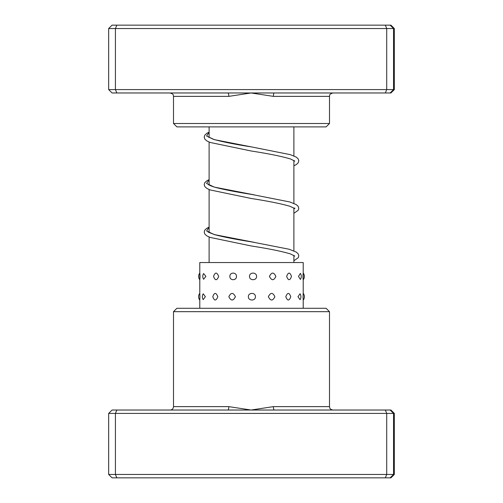 <?xml version="1.0" encoding="UTF-8"?>
<svg xmlns="http://www.w3.org/2000/svg" width="503" height="503" viewBox="0 0 503 503"><rect width="100%" height="100%" fill="white"/><g stroke="black" fill="none" stroke-linecap="round" stroke-linejoin="round"><path stroke-width="0.75" d="M293.89 262.541L293.89 255.398M293.89 250.871L293.89 207.921M293.89 203.394L293.89 160.444M293.89 155.911L293.89 126.888M209.11 262.541L209.11 237.014M209.11 232.48L209.11 189.537M209.11 185.003L209.11 142.06M209.11 137.526L209.11 126.888M173.504 311.678L176.893 308.289L326.107 308.289L329.496 311.678L173.504 311.678L173.504 406.631L228.821 406.631L251.085 410.027L273.387 406.631L329.496 406.631L329.761 407.933C329.974 407.889 329.377 409.134 332.892 410.027M394.327 413.416L108.673 413.416L112.075 410.027L390.925 410.027L394.327 413.416L394.327 474.461L390.925 477.85L112.075 477.85L108.673 474.461L394.327 474.461M108.673 413.416L108.673 474.461M116.841 410.027L115.42 413.416L115.42 474.461L116.841 477.85M385.329 410.027L386.719 413.416L386.719 474.461L385.329 477.85M390.152 410.027L393.535 413.416L393.535 474.461L390.152 477.85M274.336 410.027A3.389 0.949 90 0 1 273.387 406.631M227.84 410.027A3.389 0.987 90 0 0 228.821 406.631M205.89 276.405L203.589 273.544A5.426 5.426 0 0 0 203.589 279.266L205.89 276.405M205.362 296.707L203.212 293.783A5.426 5.426 0 0 0 203.212 299.637L205.362 296.707M218.692 276.405C216.881 272.01 215.171 272.01 213.549 276.405C215.177 280.8 216.887 280.8 218.692 276.405M217.818 296.707C216.045 292.318 214.366 292.318 212.788 296.707C214.372 301.102 216.051 301.102 217.818 296.707M236.485 276.405C236.561 272.01 229.701 272.016 229.877 276.405C229.708 280.806 236.573 280.787 236.485 276.405M235.404 296.707C233.166 292.318 230.984 292.318 228.852 296.707C230.99 301.102 233.178 301.102 235.404 296.707M256.568 276.405C256.706 272.01 249.375 272.01 249.507 276.405C249.375 280.793 256.706 280.806 256.568 276.405M255.436 296.707C255.574 292.312 248.237 292.318 248.369 296.707C248.237 301.102 255.574 301.108 255.436 296.707M275.877 276.405C273.783 272.01 271.633 272.01 269.432 276.405C271.639 280.8 273.789 280.8 275.877 276.405M274.871 296.707C272.752 292.318 270.583 292.318 268.363 296.707C270.589 301.102 272.758 301.102 274.871 296.707M291.476 276.405C289.954 272.01 288.338 272.01 286.635 276.405C288.345 280.8 289.961 280.8 291.476 276.405M290.747 296.707C289.187 292.318 287.534 292.318 285.792 296.707C287.54 301.102 289.194 301.102 290.747 296.707M300.392 273.387L298.48 276.405L300.392 279.423A5.426 5.426 0 0 0 300.392 273.387M300.046 293.746L297.996 296.707L300.046 299.675A5.426 5.426 0 0 0 300.046 293.746M302.969 276.405C303.171 272.01 303.24 272.01 303.177 276.405C303.24 280.8 303.171 280.8 302.969 276.405M303.215 308.289L303.215 300.096A5.426 5.426 0 0 0 303.215 293.324L303.215 279.454M303.07 296.707C303.221 292.318 303.234 292.318 303.12 296.707C303.234 301.102 303.221 301.102 303.07 296.707M200.031 276.405C199.829 272.01 199.76 272.01 199.823 276.405C199.76 280.8 199.829 280.8 200.031 276.405M199.93 296.707C199.779 292.318 199.766 292.318 199.88 296.707C199.766 301.102 199.779 301.102 199.93 296.707M199.785 300.077L199.785 300.096A5.426 5.426 0 0 1 199.785 293.324L199.785 293.343M303.215 273.355L303.215 262.541L199.785 262.541L199.785 273.047M274.336 92.973L112.075 92.973L108.673 89.584L394.327 89.584L390.925 92.973L274.336 92.973A3.389 0.949 -90 0 0 273.387 96.369L251.085 92.973L228.821 96.369L173.504 96.369C172.85 95.363 174.748 94.589 170.108 92.973M329.496 123.499L326.107 126.888L176.893 126.888L173.504 123.499L329.496 123.499L329.496 96.369L273.387 96.369M108.673 89.584L108.673 28.539L393.535 28.539L390.152 25.15L390.925 25.15L394.327 28.539L393.535 28.539L393.535 89.584L390.152 92.973M394.327 89.584L394.327 28.539M385.329 92.973L386.719 89.584L386.719 28.539L385.329 25.15L390.152 25.15M116.841 92.973L115.42 89.584L115.42 28.539L116.841 25.15L385.329 25.15M108.673 28.539L112.075 25.15L116.841 25.15M227.84 92.973A3.389 0.987 -90 0 1 228.821 96.369M254.172 242.32L214.322 234.593L206.576 230.946L209.11 227.293M254.273 194.862L214.328 187.116L206.576 183.469L209.11 179.816M208.204 136.829L213.228 139.237C222.093 141.777 234.901 144.348 251.645 146.945L214.328 139.645L206.576 135.992L209.11 132.339M329.496 96.369L329.496 96.369C330.15 95.363 328.252 94.589 332.892 92.973M329.496 311.678L329.496 406.631M173.504 406.631C173.302 408.694 172.171 409.826 170.108 410.027M303.215 279.769A5.426 5.426 0 0 0 303.215 273.047M199.804 273.022A5.426 5.426 0 0 0 199.804 279.787M199.785 308.289L199.785 300.096M199.785 293.324L199.785 279.769M209.11 227.13L206.708 228.356L204.796 230.135L204.193 232.059L204.815 234.046L206.771 235.832L210.097 237.41L251.249 245.967C268.545 248.639 281.586 251.28 290.363 253.889L294.802 256.102M294.5 255.813L293.89 256.222M209.11 231.663L208.5 232.072M208.198 231.782C206.966 231.682 209.418 232.726 215.561 234.901C224.627 237.215 236.643 239.547 251.619 241.899L289.168 249.243L296.298 252.097L298.21 253.877L298.807 255.794L298.229 257.718L293.89 260.755M209.11 179.653L206.972 180.715L204.796 182.658L204.193 184.582L204.815 186.569L206.771 188.355L210.091 189.933L251.261 198.49C268.168 201.106 281.058 203.696 289.923 206.261L294.802 208.626L294.802 208.041M294.5 208.336L293.89 208.745M209.11 184.18L208.5 184.595M208.198 184.305C207.978 184.104 208.437 185.437 216.309 187.625C225.375 189.876 237.146 192.146 251.632 194.422L289.829 201.961L296.298 204.62L298.21 206.4L298.807 208.38L298.185 210.304L293.89 213.278M209.11 132.176L206.827 133.32L204.796 135.175L204.193 137.105L204.815 139.092L206.771 140.878L210.091 142.45L251.267 151.013C268.929 153.736 282.095 156.42 290.772 159.074L294.802 161.149M294.5 160.853L293.89 161.268M209.11 136.703L208.5 137.118M293.89 165.795L296.349 164.538L298.185 162.827L298.807 160.841L298.21 158.917L296.292 157.143L290.432 154.673L251.645 146.945M173.504 123.499L173.504 96.369"/></g></svg>
